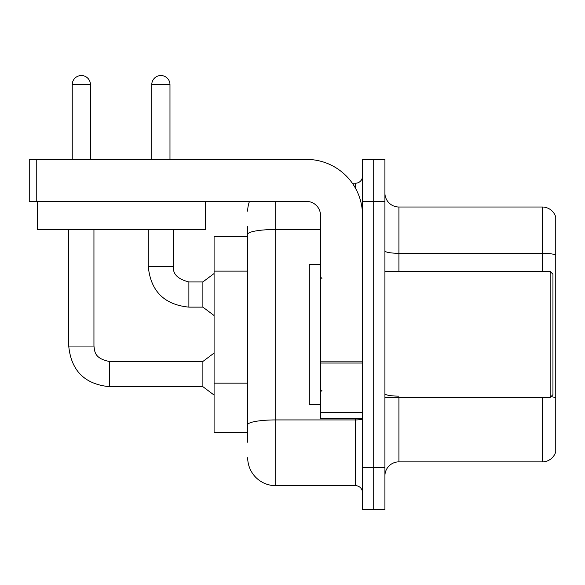 <?xml version="1.0" encoding="UTF-8"?>
<svg xmlns="http://www.w3.org/2000/svg" width="585" height="585" viewBox="0 0 585 585"><rect width="100%" height="100%" fill="white"/><g stroke="black" fill="none" stroke-linecap="round" stroke-linejoin="round"><path stroke-width="0.88" d="M247.689 261.334L247.689 226.614L247.689 236.42L214.088 236.42L214.088 432.454L247.689 432.454M555.75 405.851L555.75 450.662L555.75 405.851M384.915 475.868A14.003 14.003 0 0 1 398.919 461.865L542.31 461.865L542.31 397.449M373.713 467.466L373.713 509.469L384.915 509.469L384.915 467.466L373.713 467.466L373.713 509.469L362.51 509.469L362.51 467.466L373.713 467.466L373.713 201.415L373.713 467.466M362.51 467.466L362.51 159.405L373.713 159.405L373.713 201.415L373.713 159.405L384.915 159.405L384.915 467.466M555.75 217.093A14.003 14.003 0 0 0 542.31 207.017A14.003 14.003 0 0 1 555.75 217.093L555.75 451.781A14.003 14.003 0 0 1 542.31 461.865M555.75 451.781L555.75 450.662M555.75 255.045A14.003 2.435 180 0 0 542.31 253.298L542.31 207.017L398.919 207.017A14.003 14.003 0 0 1 384.915 193.013A14.003 14.003 0 0 0 398.919 207.017L398.919 271.425M550.953 396.645A14.003 2.435 180 0 1 555.75 397.873L555.75 398.071M247.689 442.26L247.689 226.614M275.696 201.415L275.696 485.667L355.512 485.667L355.512 418.45M352.331 183.207L355.512 183.207A6.998 6.998 0 0 0 362.51 176.209M247.689 429.653L247.689 392.959M362.51 492.665A6.998 6.998 0 0 0 355.512 485.667M247.689 211.214A28.007 28.007 0 0 1 249.466 201.415M275.696 485.667A28.007 28.007 0 0 1 247.689 457.66M362.51 418.45L320.507 418.45L320.507 361.83L362.51 361.83M362.51 215.419A56.014 56.014 0 0 0 306.503 159.405L36.248 159.405L36.248 201.415L306.503 201.415A14.003 14.003 0 0 1 320.507 215.419L320.507 361.83M36.248 201.415L29.25 201.415L29.25 159.405L36.248 159.405M320.507 264.427L309.304 264.427L309.304 404.454L320.507 404.454M550.149 397.449L552.949 394.648L552.949 274.226L550.149 271.425L550.149 397.449L384.915 397.449M205.401 201.415L205.401 229.415L37.374 229.415L37.374 201.415M72.24 159.405L72.24 84.628A9.104 9.104 0 0 1 81.337 75.531A9.104 9.104 0 0 1 90.441 84.628L90.441 159.405M68.737 229.415L68.737 346.057L93.944 346.057C94.792 350.949 93.892 358.393 109.344 361.464L202.885 361.464L202.885 386.67L109.344 386.67L109.344 361.486M93.944 346.057L93.944 229.415M151.771 159.405L151.771 84.628A9.104 9.104 0 0 1 160.875 75.531A9.104 9.104 0 0 1 169.979 84.628L169.979 159.405M188.882 307.132C164.246 304.697 150.711 291.162 148.276 266.526C150.711 291.162 164.246 304.697 188.882 307.132C164.246 304.697 150.711 291.162 148.276 266.526C150.711 291.162 164.246 304.697 188.882 307.132C164.246 304.697 150.711 291.162 148.276 266.526C150.711 291.162 164.246 304.697 188.882 307.132C164.246 304.697 150.711 291.162 148.276 266.526L173.474 266.526C172.633 273.992 177.767 279.133 188.882 281.926L202.885 281.926L202.885 307.132L188.882 307.132L188.882 281.955M247.689 271.133L214.088 271.133M247.689 383.153L214.088 383.153M398.919 397.449L398.919 461.865M542.31 271.425L542.31 253.298L398.919 253.298A14.003 2.435 -0 0 1 384.915 250.87M384.915 201.415L362.51 201.415M398.919 396.125A14.003 2.435 -0 0 1 384.915 393.69M362.51 418.714A6.998 1.214 0 0 1 355.512 419.928L275.696 419.928A28.007 4.863 180 0 0 247.689 424.79M247.689 234.358A28.007 4.863 180 0 1 275.696 229.495L320.507 229.495M355.512 188.297L355.512 183.207M362.51 363.044L320.507 363.044M320.507 412.666L362.51 412.666M72.24 84.628L90.441 84.628M173.474 229.415L173.474 266.526C172.633 273.992 177.767 279.133 188.882 281.926C177.767 279.133 172.633 273.992 173.474 266.526C172.633 273.992 177.767 279.133 188.882 281.926C177.767 279.133 172.633 273.992 173.474 266.526C172.633 273.992 177.767 279.133 188.882 281.926C177.767 279.133 172.633 273.992 173.474 266.526L173.452 266.526M151.771 84.628L169.979 84.628M68.737 346.057C71.173 370.7 84.708 384.235 109.344 386.67C84.708 384.235 71.173 370.7 68.737 346.057C71.173 370.7 84.708 384.235 109.344 386.67C84.708 384.235 71.173 370.7 68.737 346.057C71.173 370.7 84.708 384.235 109.344 386.67C84.708 384.235 71.173 370.7 68.737 346.057C71.173 370.7 84.708 384.235 109.344 386.67C84.708 384.235 71.173 370.7 68.737 346.057M321.904 278.431L320.507 277.027M384.915 271.425L550.149 271.425M321.904 390.451L320.507 391.848M202.885 386.67L214.088 395.072M202.885 361.464L214.088 353.062M202.885 307.132L214.088 315.534M148.276 266.526L148.276 229.415M202.885 281.926L214.088 273.524"/></g></svg>
